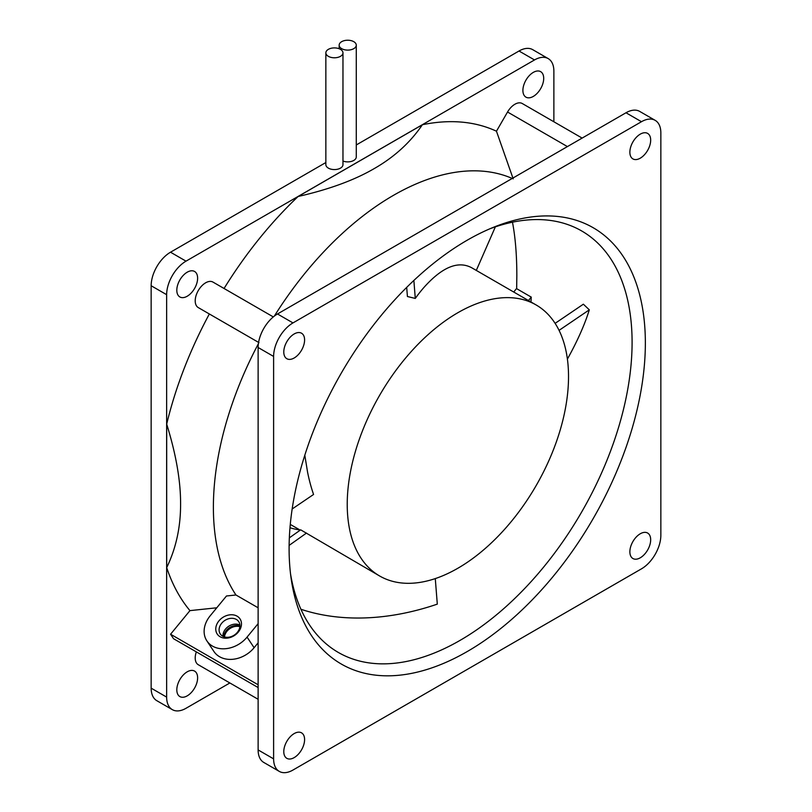 <?xml version="1.0" encoding="UTF-8"?>
<svg xmlns="http://www.w3.org/2000/svg" width="812" height="812" viewBox="0 0 812 812"><rect width="100%" height="100%" fill="white"/><g stroke="black" fill="none" stroke-linecap="round" stroke-linejoin="round"><path stroke-width="1.22" d="M224.447 636.933A11.094 8.709 146.4 0 1 239.875 626.681M223.838 636.72A11.094 8.709 146.4 0 1 229.431 627.696A11.094 8.709 146.4 0 1 239.926 626.032M222.965 636.334A11.094 8.709 146.4 0 1 228.548 626.356A11.094 8.709 146.4 0 1 239.905 625.088M300.927 609.264A234.719 169.475 142.3 0 0 437.303 604.128L435.283 578.601M413.866 280.455L415.287 298.43L407.421 296.512L406.69 287.387M292.168 508.982L313.564 494.467A156.483 118.369 -79.6 0 1 307.555 472.076L304.804 455.217M555.114 323.359L583.361 304.195L589.319 309.839L559.072 330.362M567.405 359.087A234.719 77.13 133.5 0 0 589.319 309.839M236.373 619.454A11.094 8.709 146.4 0 1 238.748 621.667A11.094 8.709 146.4 0 1 235.947 633.807A11.094 8.709 146.4 0 1 222.65 636.161A11.094 8.709 146.4 0 1 220.265 633.949A11.094 8.709 146.4 0 1 223.067 621.809A11.094 8.709 146.4 0 1 236.373 619.454M289.346 537.859L300.673 529.83L379.64 575.992A156.483 90.345 -60 0 1 347.648 515.255A156.483 90.345 -60 0 1 411.116 351.677A156.483 90.345 -60 0 1 536.123 304.957A156.483 90.345 -60 0 1 568.106 365.704A156.483 90.345 -60 0 1 504.638 529.272A156.483 90.345 -60 0 1 379.64 575.992M306.489 533.068L289.133 545.39M536.123 304.957L471.66 267.737C458.536 260.733 443.24 266.63 425.762 285.438A156.483 56.81 -76.3 0 0 415.287 298.43M476.299 270.416L495.361 226.852M629.868 551.795A14.717 8.496 -60 0 1 636.293 536.976A14.717 8.496 -60 0 1 647.631 533.037A14.717 8.496 -60 0 1 650.676 539.777A14.717 8.496 -60 0 1 644.251 554.586A14.717 8.496 -60 0 1 632.913 558.524A14.717 8.496 -60 0 1 629.868 551.795M629.868 152.169A14.717 8.496 -60 0 1 636.293 137.36A14.717 8.496 -60 0 1 647.631 133.412A14.717 8.496 -60 0 1 650.676 140.151A14.717 8.496 -60 0 1 644.251 154.96A14.717 8.496 -60 0 1 632.913 158.908A14.717 8.496 -60 0 1 629.868 152.169M283.784 751.597A14.717 8.496 -60 0 1 290.209 736.788A14.717 8.496 -60 0 1 301.546 732.85A14.717 8.496 -60 0 1 304.591 739.58A14.717 8.496 -60 0 1 298.166 754.399A14.717 8.496 -60 0 1 286.829 758.337A14.717 8.496 -60 0 1 283.784 751.597M283.784 351.982A14.717 8.496 -60 0 1 290.209 337.163A14.717 8.496 -60 0 1 301.546 333.224A14.717 8.496 -60 0 1 304.591 339.964A14.717 8.496 -60 0 1 298.166 354.773A14.717 8.496 -60 0 1 286.829 358.711A14.717 8.496 -60 0 1 283.784 351.982M289.102 548.719A251.903 145.439 -60 0 1 493.879 227.127A251.903 145.439 -60 0 1 645.357 343.04A251.903 145.439 -60 0 1 480.592 643.256A251.903 145.439 -60 0 1 291.112 578.337A251.903 145.439 -60 0 1 289.102 548.719M660.846 132.884L660.846 535.301A27.385 15.804 -60 0 1 641.48 568.836L292.98 770.04A27.385 15.804 -60 0 1 279.287 771.4A27.385 15.804 -60 0 1 273.614 758.865L273.614 356.448A27.385 15.804 -60 0 1 292.98 322.912L641.48 121.709A27.385 15.804 -60 0 1 655.172 120.349A27.385 15.804 -60 0 1 660.846 132.884M279.287 771.4L263.798 762.458A27.385 15.804 -60 0 1 258.125 749.923L258.125 347.506A27.385 15.804 -60 0 1 277.491 313.97L625.991 112.766A27.385 15.804 -60 0 1 639.683 111.406L655.172 120.349M237.084 616.166A13.692 10.749 146.4 0 1 238.302 632.061A13.692 10.749 146.4 0 1 220.153 636.781A13.692 10.749 146.4 0 1 218.935 620.886A13.692 10.749 146.4 0 1 237.084 616.166M258.125 607.792L235.957 594.993L226.477 595.988L210.176 615.821A26.075 20.473 -33.6 0 0 206.898 640.901A26.075 20.473 -33.6 0 0 212.49 646.108A26.075 20.473 -33.6 0 0 247.061 637.115L258.125 623.646M206.898 640.901L213.932 651.498A26.075 20.473 -33.6 0 0 219.534 656.705A26.075 20.473 -33.6 0 0 254.105 647.722L258.125 642.81M258.125 687.551L173.545 638.719L170.571 634.233L258.125 684.78M489.778 228.832A243.346 140.496 -60 0 1 581.697 230.963A243.346 140.496 -60 0 1 610.522 258.49A243.346 140.496 -60 0 1 632.091 342.37A243.346 140.496 -60 0 1 525.871 587.259A243.346 140.496 -60 0 1 338.35 652.462A243.346 140.496 -60 0 1 309.524 624.935A243.346 140.496 -60 0 1 290.544 573.932M274.354 316.071A254.643 147.023 -60 0 1 393.444 195.357A254.643 147.023 -60 0 1 512.23 178.447M235.957 594.993A254.643 147.023 -60 0 1 258.389 343.74M216.774 607.792L189.957 610.624L170.571 634.233M530.947 301.973A243.346 140.496 120 0 0 531.251 297.101L516.655 288.676L516.838 275.826C516.828 255.181 515.366 237.297 512.473 222.194M299.851 529.932A160.827 92.852 -60 0 1 289.985 527.749M531.251 297.101L528.48 300.552M258.125 699.284L198.26 664.713A14.717 8.496 -60 0 1 196.342 651.874M513.194 178.863L496.457 131.209L507.541 112.015A14.717 8.496 -60 0 1 522.258 103.52L582.133 138.091M422.392 124.733C410.273 142.536 394.185 157.163 374.149 168.632C354.296 180.193 328.951 189.48 298.126 196.484L422.392 124.733A287.499 165.993 -60 0 1 496.457 131.209M224.061 288.483A287.499 165.993 -60 0 1 298.126 196.484M273.299 316.913L212.977 282.089A14.717 8.496 -60 0 0 198.26 290.584A14.717 8.496 -60 0 0 198.26 307.575L258.592 342.41M258.977 342.634L198.26 307.575M166.693 424.118C176.052 454.324 180.68 480.917 180.589 503.897C180.68 526.978 176.052 548.222 166.693 567.618L166.693 424.118A287.499 165.993 -60 0 1 209.344 313.98M189.957 610.634A287.499 165.993 -60 0 1 166.693 567.618M176.813 689.845A14.717 8.496 -60 0 1 183.238 675.026A14.717 8.496 -60 0 1 194.575 671.088A14.717 8.496 -60 0 1 197.62 677.827A14.717 8.496 -60 0 1 191.206 692.636A14.717 8.496 -60 0 1 179.858 696.574A14.717 8.496 -60 0 1 176.813 689.845M176.813 290.219A14.717 8.496 -60 0 1 183.238 275.41A14.717 8.496 -60 0 1 194.575 271.462A14.717 8.496 -60 0 1 197.62 278.201A14.717 8.496 -60 0 1 191.206 293.01A14.717 8.496 -60 0 1 179.858 296.959A14.717 8.496 -60 0 1 176.813 290.219M522.898 90.406A14.717 8.496 -60 0 1 529.322 75.597A14.717 8.496 -60 0 1 540.66 71.659A14.717 8.496 -60 0 1 543.705 78.388A14.717 8.496 -60 0 1 537.28 93.207A14.717 8.496 -60 0 1 525.943 97.146A14.717 8.496 -60 0 1 522.898 90.406M513.732 292.036L516.665 288.372M229.867 682.963L186.009 708.287A27.385 15.804 -60 0 1 172.317 709.637A27.385 15.804 -60 0 1 166.643 697.102L166.643 294.685A27.385 15.804 -60 0 1 186.009 261.159L534.509 59.946A27.385 15.804 -60 0 1 548.202 58.596A27.385 15.804 -60 0 1 553.875 71.131L553.875 121.77M172.317 709.637L156.828 700.695A27.385 15.804 -60 0 1 151.154 688.16L151.154 285.743A27.385 15.804 -60 0 1 170.52 252.207L325.856 162.532M328.363 56.343A8.556 4.943 0 0 0 337.69 57.408A8.556 4.943 0 0 0 342.968 52.851A8.556 4.943 0 0 0 340.461 49.359A8.556 4.943 0 0 0 331.134 48.284A8.556 4.943 0 0 0 325.856 52.851A8.556 4.943 0 0 0 328.363 56.343M356.275 144.962L519.02 51.004A27.385 15.804 -60 0 1 532.713 49.654L548.202 58.596M342.968 52.851L342.968 164.633A8.556 4.943 180 0 1 337.69 169.2A8.556 4.943 180 0 1 328.363 168.125A8.556 4.943 180 0 1 325.856 164.633L325.856 52.851M341.669 48.659A8.556 4.943 0 0 0 350.997 49.725A8.556 4.943 0 0 0 356.275 45.167A8.556 4.943 0 0 0 353.768 41.676A8.556 4.943 0 0 0 344.45 40.6A8.556 4.943 0 0 0 339.162 45.167A8.556 4.943 0 0 0 341.669 48.659M356.275 45.167L356.275 156.949A8.556 4.943 180 0 1 351.758 161.304A8.556 4.943 180 0 1 342.968 161.05M625.991 112.766L641.48 121.709M277.491 313.97L292.98 322.912M258.125 347.506L273.614 356.448M258.125 749.923L273.614 758.865M247.061 637.115L254.105 647.722M567.415 146.586L507.541 112.015M151.154 285.743L166.643 294.685M151.154 688.16L166.643 697.102M519.02 51.004L534.509 59.946M170.52 252.207L186.009 261.159M300.227 530.145L290.29 524.41M339.162 48.74L339.162 45.167"/></g></svg>
